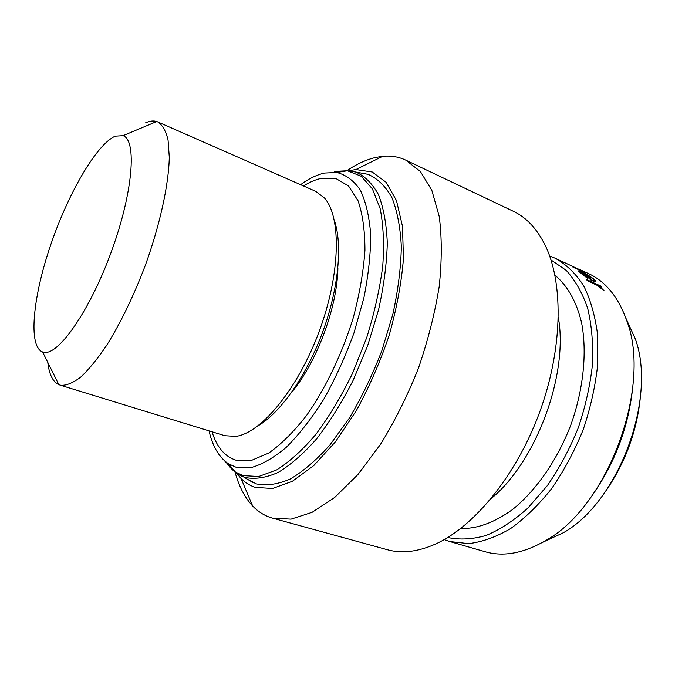 <?xml version="1.0" encoding="UTF-8"?>
<svg xmlns="http://www.w3.org/2000/svg" width="675" height="675" viewBox="0 0 675 675"><rect width="100%" height="100%" fill="white"/><g stroke="black" fill="none" stroke-linecap="round" stroke-linejoin="round"><path stroke-width="1.01" d="M115.265 136.148L123.061 135.658C137.017 140.105 133.135 191.995 111.62 250.973C90.264 309.994 58.75 355.269 44.17 352.325L42.618 351.97C27.92 346.494 32.906 297.034 50.49 245.506C67.939 193.944 96.373 144.332 115.265 136.148M145.538 122.858L146.416 122.47C150.23 120.876 153.672 120.555 156.727 121.517L157.748 121.905C162.413 124.9 165.847 130.891 168.05 139.877L169.298 157.267C168.699 184.672 160.051 224.522 145.446 265.022C133.718 295.827 120.808 322.582 106.709 345.271C97.605 358.754 88.982 369.335 80.848 376.988C73.178 382.835 66.504 385.602 60.834 385.29L58.86 384.674C52.861 381.873 49.165 374.431 47.773 362.34M157.748 121.905L315.698 191.32L324.506 198.037C341.516 217.012 340.529 274.202 319.081 331.67C297.768 389.188 261.141 433.131 235.87 436.379L224.809 435.704L59.881 385.045M334.387 220.497C342.79 244.612 338.512 289.432 322.355 332.885C306.188 376.346 280.142 413.066 258.027 425.832M300.594 184.68C308.812 178.656 316.794 174.774 324.54 173.036L336.724 172.454C345.912 174.741 353.767 180.605 360.281 190.038C365.791 201.53 369.259 216.228 370.668 234.141C370.744 253.623 368.474 274.919 363.859 298.021L353.902 333.214C345.313 356.746 335.23 378.818 323.663 399.414C311.546 418.551 299.093 434.506 286.31 447.28C273.687 457.895 261.799 464.704 250.661 467.708L235.752 467.108L228.395 463.725C219.063 457.388 212.608 446.437 209.039 430.861M303.48 185.954C309.597 182.132 315.537 179.601 321.3 178.369L335.998 178.563L348.528 185.954L358.02 200.694C362.635 214.051 364.947 230.597 364.947 250.332C363.488 271.519 359.573 294.064 353.211 317.959C342.065 353.911 325.603 388.252 306.762 415.201C293.971 431.612 281.315 444.209 268.802 453.009L251.336 460.468L236.14 460.249C224.826 456.671 216.793 447.179 212.051 431.789M246.206 478.626L256.331 483.891C266.465 486 277.771 484.38 290.25 479.022C303.193 471.42 316.406 460.088 329.881 445.028L349.355 418.07C361.682 397.33 372.516 374.887 381.839 350.755L392.842 314.314C398.107 290.14 400.942 267.553 401.338 246.561C400.343 227.053 397.162 210.642 391.804 197.345C385.374 186.081 377.468 178.411 368.103 174.336L359.944 172.817M640.136 399.431C636.39 432.464 625.143 462.712 606.395 490.168M542.498 542.371L563.363 532.744C618.536 501.998 657.062 398.41 635.386 339.086L625.877 318.161M349.017 170.648L355.885 169.56L372.237 171.99L386.092 182.275L396.47 200.534L402.486 226.328L403.456 258.601C401.49 282.808 396.757 308.289 389.247 335.028C380.261 361.716 369.318 386.885 356.4 410.552L335.618 441.585L313.808 465.531L292.376 481.292L272.548 488.489L255.285 487.384C249.927 485.629 245.168 482.642 241.017 478.44L236.528 473.133M347.136 170.522C356.856 163.949 366.432 159.578 375.848 157.41L382.75 156.296C390.901 155.503 398.528 156.76 405.65 160.076L420.373 171.458L431.848 190.358L439.231 216.481C441.948 237.229 441.939 260.575 439.214 286.521C434.852 313.445 427.882 340.799 418.306 368.575C407.405 395.862 394.808 421.116 380.514 444.352L357.986 474.466L334.766 497.382L312.103 512.333L291.068 519.142L272.489 518.13L269.291 517.109C263.056 514.789 257.512 511.102 252.686 506.031C244.747 497.542 238.849 486.194 235.018 471.994M405.65 160.076L513.287 211.25C526.762 217.586 537.638 229.458 545.932 246.873C563.811 285.044 562.393 351.042 539.156 413.522C515.928 475.993 473.867 526.88 435.392 544.092C417.741 551.863 401.743 553.736 387.399 549.728L272.489 518.13M558.385 317.655C568.527 374.777 536.077 462.038 491.071 498.656M554.926 275.198C567.321 285.398 576.661 301.717 581.648 323.047C587.216 352.536 583.462 389.711 570.721 425.258C557.137 460.493 535.688 491.088 512.207 509.768C494.21 522.661 477.048 528.913 460.713 528.525M550.986 259.942L566.249 270.397C575.243 280.235 582.39 292.882 587.689 308.348C591.722 325.24 593.317 343.929 592.481 364.407C590.161 385.501 585.402 406.713 578.197 428.043C569.717 448.892 559.457 468.053 547.425 485.536L527.943 508.022C514.131 520.408 500.226 529.538 486.236 535.41C472.517 539.342 459.692 540.034 447.761 537.502M549.661 256.044L555.171 258.221C566.097 264.254 575.556 273.367 583.554 285.559C590.465 299.438 595.139 315.773 597.577 334.555L597.67 364.93C595.316 386.463 590.473 408.105 583.124 429.874C574.467 451.145 563.988 470.703 551.703 488.54C538.667 504.908 524.956 518.265 510.553 528.618C496.125 537.022 482.144 542.025 468.61 543.628L449.803 541.544L444.209 539.587M600.615 285.972L601.636 287.212L599.552 286.267L604.218 290.841L597.274 285.373L587.41 280.724L586.406 279.484L600.615 285.972L601.197 287.018M587.739 277.982L587.874 278.623L578.399 271.148C578.281 270.523 579.614 270.861 582.415 272.16L588.203 275.155L594.498 279.45L595.898 281.197L595.35 281.737L591.384 280.513L583.259 272.911C581.242 271.974 580.306 271.763 580.449 272.27L587.739 277.982L587.689 278.505M578.888 269.148L584.71 272.261L573.008 267.241L581.572 270.565L555.171 258.221M579.083 269.232L588.541 273.594C605.694 281.475 618.435 297.177 626.754 320.684C652.438 386.733 607.407 507.811 544.809 541.029C523.15 553.399 503.246 556.959 485.106 551.711L449.803 541.544M633.007 384.699C629.1 425.731 615.22 463.05 591.367 496.657M337.913 267.924C337.458 306.804 316.735 362.509 291.684 392.234M599.552 286.267L604.058 290.731M586.718 279.863L600.48 286.149M578.365 271.029L588.094 275.349L594.371 279.636L595.78 281.61M580.424 272.194L581.344 273.586L587.613 278.168M591.933 280.344L593.949 280.117L592.836 278.716L585.115 273.797L591.933 280.344L593.831 280.462M585.115 273.797L592.059 280.159M582.618 271.249L584.508 272.371M580.399 270.641L582.533 271.266M334.614 171.391L347.431 170.758L361.243 176.259L372.406 188.882L380.135 208.524C383.392 224.91 384.269 244.063 382.759 265.958C379.78 289.01 374.448 312.871 366.744 337.542L352.51 373.393C341.339 396.233 329.172 416.5 316.018 434.194C302.662 449.904 289.55 461.81 276.683 469.901L258.753 476.483L243.11 475.639L235.398 472.011L224.277 460.553M336.724 172.454L347.431 170.758L355.725 172.024C364.753 176.006 372.338 183.532 378.464 194.594C383.535 207.672 386.488 223.805 387.307 243C386.758 263.647 383.856 285.871 378.591 309.673L367.698 345.558L353.143 380.337C341.921 402.334 329.813 421.757 316.828 438.607C303.691 453.516 290.832 464.78 278.243 472.382C266.136 477.765 255.167 479.469 245.354 477.503L242.502 476.466C236.081 473.69 230.69 468.956 226.328 462.265M123.061 135.658L156.727 121.517M355.725 172.024L368.103 174.336M355.885 169.56L382.75 156.296M241.017 478.44L252.686 506.031M228.395 463.725L235.398 472.011L253.378 482.802M42.618 351.97L58.86 384.674"/></g></svg>
